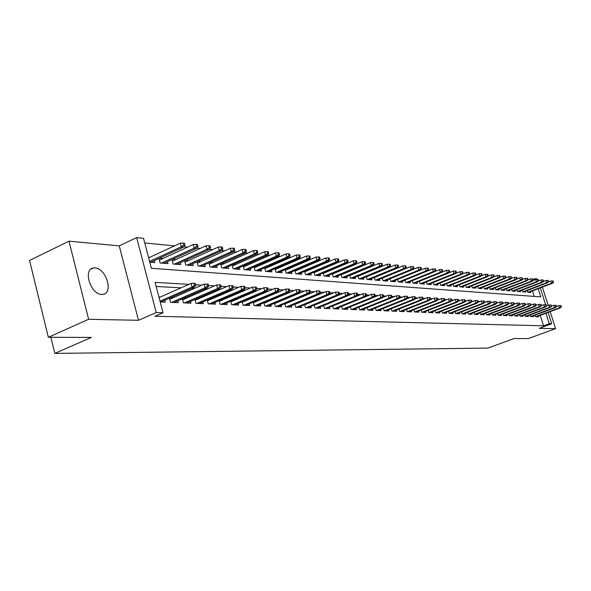 <?xml version="1.0" encoding="UTF-8"?>
<svg xmlns="http://www.w3.org/2000/svg" width="591" height="591" viewBox="0 0 591 591"><rect width="100%" height="100%" fill="white"/><g stroke="black" fill="none" stroke-linecap="round" stroke-linejoin="round"><path stroke-width="0.89" d="M94.966 267.893L93.238 268.004C82.718 269.43 90.77 294.65 101.704 294.414L103.277 294.288C113.686 292.73 105.878 268.011 94.966 267.893M533.082 279.454L534.966 278.723L537.441 278.982L537.995 280.666L538.512 280.718L538.106 279.462L537.596 279.41L535.69 279.469L532.986 280.511M548.086 312.425L551.706 323.779L539.199 328.345L555.599 328.67L528.214 338.591L514.015 338.554L487.819 348.099L54.837 353.403L91.361 337.409L48.351 337.298L29.55 260.454L68.992 241.172L88.613 319.288L138.479 320.292L156.231 312.55L136.647 237.597L143.524 238.306L151.385 268.284L540.743 296.889L538.15 288.733M138.479 320.292L119.249 245.863L68.992 241.172M119.249 245.863L136.647 237.597M405.537 268.683L405.138 268.646M397.839 267.922L397.344 267.878M389.971 267.147L389.388 267.095M381.941 266.356L381.247 266.29M373.726 265.544L372.936 265.47M365.334 264.716L364.433 264.628M356.75 263.874L355.738 263.771M347.973 263.002L346.843 262.892M338.998 262.123L337.742 261.998M329.815 261.215L328.426 261.074M320.411 260.284L318.889 260.136M310.785 259.338L309.123 259.168M300.93 258.363L299.12 258.186M290.831 257.366L288.866 257.174M280.489 256.346L278.361 256.139M269.88 255.297L267.583 255.076M259.013 254.226L256.538 253.982M247.858 253.125L245.199 252.867M236.422 251.995L233.571 251.714M224.683 250.843L221.625 250.54M212.634 249.653L209.362 249.328M200.253 248.427L196.759 248.087M187.539 247.171L183.808 246.809M174.471 245.886L144.743 242.953M555.599 328.67L550.169 311.649M548.145 305.288L542.361 287.137M48.351 337.298L88.613 319.288M535.025 315.188L535.52 316.746L538.519 316.865L538.261 316.052M529.95 314.959L530.452 316.547L533.503 316.665L533.237 315.845M524.786 314.73L525.288 316.348L528.398 316.466L528.132 315.631M519.526 314.493L520.043 316.141L523.205 316.259L522.939 315.417M514.185 314.257L514.709 315.926L517.923 316.052L517.65 315.195M510.196 315.749L534.988 306.478L534.035 306.426L509.265 315.69L512.545 315.845L512.271 314.973M504.699 315.535L529.662 306.175L528.686 306.123L503.739 315.476L507.078 315.624L506.797 314.744M499.1 315.313L524.232 305.872L523.242 305.813L498.11 315.262L501.508 315.409L501.227 314.508M493.404 315.084L518.706 305.554L517.701 305.495L492.384 315.04L495.834 315.18L495.553 314.272M487.597 314.855L513.077 305.237L512.05 305.178L486.548 314.811L490.065 314.959L489.776 314.035M480.04 312.728L480.609 314.582L484.184 314.722L483.896 313.791M475.674 314.39L501.5 304.579L500.437 304.52L474.573 314.346L478.2 314.486L477.905 313.54M467.799 312.181L468.39 314.102L472.098 314.249L471.803 313.282M461.505 311.893L462.103 313.851L465.885 313.998L465.59 313.023M455.092 311.605L455.698 313.599L459.554 313.755L459.251 312.757M448.554 311.309L449.167 313.341L453.098 313.496L452.795 312.484M441.883 311.006L442.511 313.082L446.523 313.237L446.212 312.211M435.087 310.696L435.722 312.809L439.815 312.971L439.497 311.93M428.15 310.386L428.8 312.536L432.974 312.705L432.649 311.642M421.08 310.061L421.738 312.262L425.993 312.425L425.668 311.346M413.863 309.736L414.535 311.974L418.871 312.144L418.546 311.051M406.497 309.396L407.177 311.686L411.609 311.863L411.277 310.74M398.977 309.049L399.671 311.391L404.192 311.568L403.852 310.43M391.301 308.701L392.003 311.088L396.62 311.272L396.28 310.112M383.463 308.339L384.18 310.777L388.893 310.962L388.546 309.787M375.455 307.97L376.186 310.46L381.003 310.652L380.648 309.455M367.27 307.593L368.016 310.142L372.936 310.334L372.581 309.115M358.907 307.209L359.668 309.81L364.699 310.009L364.337 308.768M350.367 306.81L351.135 309.477L356.277 309.677L355.908 308.413M341.628 306.404L342.418 309.13L347.671 309.337L347.301 308.044M335.555 308.857L365.216 296.859L363.642 296.771L362.771 293.786L332.696 306.005L333.494 308.775L338.872 308.99L338.488 307.675M323.55 305.562L324.37 308.421L329.867 308.635L329.483 307.29M314.205 305.126L315.033 308.051L320.662 308.273L320.27 306.899M304.631 304.675L305.481 307.675L311.243 307.904L310.844 306.5M294.835 304.21L295.699 307.29L301.595 307.519L301.188 306.086M284.803 303.737L285.682 306.892L291.725 307.128L291.311 305.673M274.52 303.249L275.428 306.485L281.611 306.729L281.19 305.237M263.992 302.755L264.916 306.072L271.254 306.323L270.826 304.793M253.199 302.237L254.137 305.65L260.638 305.902L260.203 304.343M242.133 301.713L243.093 305.215L249.757 305.473L249.313 303.877M230.785 301.166L231.768 304.764L238.601 305.037L238.151 303.397M219.15 300.605L220.148 304.306L227.158 304.587L226.7 302.91M207.205 300.029L208.224 303.84L215.42 304.121L214.954 302.407M194.941 299.438L195.99 303.353L203.37 303.648L202.898 301.89M182.346 298.824L183.417 302.858L190.996 303.161L190.516 301.358M169.41 298.189L170.504 302.348L178.297 302.658L177.802 300.812M149.737 257.336L148.489 257.233M162.998 258.459L159.452 258.156M175.896 259.552L172.587 259.272M188.463 260.609L185.375 260.35M200.696 261.643L197.83 261.399M212.62 262.655L209.953 262.426M224.24 263.638L221.765 263.423M235.573 264.591L233.282 264.399M246.624 265.529L244.511 265.344M257.403 266.438L255.46 266.275M267.922 267.324L266.142 267.176M278.198 268.196L276.566 268.055M288.223 269.045L286.746 268.92M298.019 269.873L296.682 269.755M307.586 270.678L306.389 270.575M316.939 271.468L315.867 271.38M326.084 272.244L325.131 272.163M335.023 272.998L334.188 272.924M343.763 273.736L343.046 273.677M352.317 274.46L351.711 274.409M360.687 275.17L360.178 275.125M368.88 275.857L368.474 275.827M534.234 296.416L532.484 290.89M149.782 262.175L154.835 262.574L154.295 260.535M158.913 258.407L160.124 262.995L167.955 263.616L167.43 261.628M171.922 259.575L173.104 264.029L180.728 264.635L180.211 262.7M184.584 260.712L185.737 265.034L193.161 265.625L192.651 263.734M196.914 261.813L198.044 266.009L205.276 266.585L204.781 264.746M208.926 262.884L210.034 266.969L217.082 267.531L216.594 265.728M220.635 263.933L221.721 267.9L228.591 268.447L228.111 266.689M232.056 264.945L233.113 268.802L239.813 269.333L239.34 267.627M243.182 265.928L244.223 269.688L250.754 270.205L250.296 268.536M254.049 266.896L255.061 270.552L261.436 271.055L260.978 269.422M264.642 267.826L265.64 271.395L271.86 271.89L271.409 270.286M274.985 268.742L275.96 272.215L282.04 272.695L281.597 271.136M285.084 269.629L286.044 273.012L291.976 273.485L291.54 271.956M294.953 270.501L295.884 273.803L301.683 274.261L301.255 272.761M304.587 271.343L305.503 274.564L311.169 275.014L310.748 273.552M314.006 272.17L314.9 275.31L320.44 275.753L320.026 274.313M323.211 272.976L324.09 276.041L329.505 276.477L329.098 275.066M332.208 273.759L333.073 276.758L338.37 277.179L337.971 275.798M341.007 274.527L341.857 277.46L347.035 277.873L346.644 276.514M349.621 275.28L350.448 278.139L355.516 278.546L355.132 277.216M358.043 276.012L358.863 278.812L363.82 279.203L363.435 277.903M366.287 276.728L367.085 279.469L371.938 279.853L371.562 278.575M374.354 277.43L375.145 280.104L379.895 280.489L379.525 279.233M382.251 278.11L383.027 280.732L387.681 281.102L387.319 279.875M389.994 278.782L390.754 281.353L395.313 281.715L394.951 280.503M397.573 279.44L398.319 281.951L402.781 282.306L402.427 281.117M404.998 280.082L405.729 282.542L410.11 282.89L409.755 281.722M412.274 280.71L412.998 283.119L417.283 283.458L416.936 282.313M419.403 281.323L420.112 283.687L424.316 284.02L423.976 282.89M426.392 281.922L427.094 284.241L431.216 284.567L430.883 283.458M433.247 282.513L433.942 284.788L437.983 285.106L437.65 284.02M439.97 283.089L440.65 285.32L444.617 285.638L444.292 284.559M446.567 283.658L447.232 285.845L451.125 286.155L450.8 285.098M453.038 284.212L453.696 286.362L457.515 286.665L457.19 285.623M459.384 284.759L460.034 286.864L463.78 287.16L463.462 286.14M465.619 285.29L466.255 287.359L469.934 287.654L469.623 286.642M471.736 285.815L472.357 287.847L475.969 288.135L475.666 287.137M477.735 286.332L478.355 288.319L481.901 288.6L481.599 287.625M483.637 286.834L484.243 288.792L487.723 289.065L487.427 288.105M489.422 287.329L490.02 289.25L493.441 289.524L493.145 288.571M495.11 287.81L495.701 289.701L499.063 289.967L498.767 289.036M500.703 288.29L501.279 290.144L504.581 290.41L504.293 289.487M506.192 288.755L506.76 290.58L510.011 290.838L509.723 289.93M511.584 289.213L512.153 291.008L515.337 291.267L515.057 290.366M516.889 289.664L517.443 291.429L520.582 291.681L520.302 290.802M522.104 290.107L522.651 291.843L525.731 292.094L525.458 291.223M527.231 290.543L527.77 292.257L530.799 292.493L530.526 291.636M188.891 284.374L155.078 282.365L163.042 312.742L154.975 316.251L543.557 325.796L540.233 315.328M326.468 295.869L326.062 295.847M316.879 295.345L316.34 295.315M307.061 294.798L306.389 294.761M297.007 294.244L296.187 294.2M286.701 293.675L285.726 293.624M276.137 293.092L275.007 293.033M265.307 292.501L264.007 292.427M254.196 291.888L252.719 291.806M242.798 291.252L241.135 291.164M231.096 290.609L229.242 290.506M219.084 289.945L217.03 289.834M206.747 289.265L204.479 289.139M194.07 288.571L191.573 288.43M181.038 287.847L156.157 286.48M160.213 301.942L165.244 302.141L164.741 300.243M160.346 297.007L158.905 296.948M173.532 297.598L171.013 297.487M186.372 298.167L184.074 298.063M198.864 298.728L196.781 298.632M211.031 299.268L209.155 299.186M222.888 299.8L221.211 299.718M234.442 300.309L232.95 300.243M245.708 300.812L244.386 300.753M256.693 301.299L255.541 301.247M267.405 301.779L266.415 301.735M277.859 302.245L277.024 302.208M288.061 302.695L287.374 302.666M298.027 303.146L297.48 303.117M307.756 303.575L307.342 303.56M474.558 314.346L473.975 312.454M486.548 314.818L485.987 312.994M492.384 315.047L491.83 313.26M498.117 315.276L497.57 313.518M503.746 315.498L503.207 313.769M509.272 315.712L508.74 314.013M50.892 337.306L54.837 353.403M551.706 323.779L549.275 323.713L545.936 313.215M543.557 325.796L549.275 323.713M163.042 312.742L156.231 312.55M540.285 287.92L545.619 304.675M535.254 279.639L534.966 278.723M542.139 305.325L541.29 305.274M536.96 305.015L536.052 304.963M531.693 304.705L530.725 304.646M526.33 304.387L525.303 304.328M520.863 304.062L519.784 303.996M515.3 303.73L514.163 303.663M509.641 303.397L508.43 303.323M503.872 303.057L502.594 302.976M497.991 302.71L496.647 302.629M492.007 302.348L490.589 302.267M485.905 301.986L484.413 301.898M479.685 301.624L478.119 301.528M473.339 301.247L471.692 301.144M466.875 300.863L465.147 300.76M460.278 300.472L458.468 300.361M453.548 300.073L451.65 299.955M446.685 299.667L444.691 299.548M439.682 299.245L437.591 299.127M432.531 298.824L430.344 298.691M425.232 298.389L422.942 298.256M417.778 297.953L415.384 297.805M410.169 297.495L407.664 297.347M402.39 297.037L399.775 296.881M394.441 296.564L391.707 296.401M386.322 296.084L383.463 295.914M378.018 295.589L375.026 295.411M369.523 295.086L366.405 294.902M360.842 294.569L357.577 294.377M351.955 294.045L348.55 293.845M342.861 293.505L339.308 293.291M333.553 292.951L329.844 292.73M324.023 292.39L320.145 292.161M314.264 291.806L310.216 291.57M304.262 291.215L300.036 290.964M294.015 290.609L289.605 290.344M283.503 289.982L278.908 289.716M272.732 289.346L267.93 289.058M261.68 288.689L256.671 288.393M250.34 288.016L245.11 287.706M238.698 287.329L233.238 287.004M226.752 286.62L221.049 286.28M214.474 285.889L208.52 285.534M201.856 285.143L195.643 284.773M194.498 285.327L195.806 285.401L195.266 283.377L193.959 283.303L194.498 285.327L192.06 287.049L194.417 287.182L160.833 301.964M160.013 301.174L192.06 287.049L191.085 283.399L159.068 297.576M193.959 283.303L191.085 283.399M194.417 287.182L195.806 285.401M185.027 245.184L184.488 243.189L183.173 243.049L183.712 245.051L185.027 245.184L183.653 247.008L181.289 246.779L180.321 243.174L148.644 257.846M183.712 245.051L181.289 246.779L149.582 261.399M183.653 247.008L150.602 262.234M180.321 243.174L183.173 243.049M207.411 286.081L208.689 286.155L208.15 284.16L206.872 284.086L207.411 286.081L205.003 287.78L207.293 287.913L173.968 302.489M171.634 302.393L205.003 287.78L204.035 284.182L169.698 299.282M206.872 284.086L204.035 284.182M207.293 287.913L208.689 286.155M219.978 286.82L221.211 286.894L220.679 284.921L219.438 284.847L219.978 286.82L217.591 288.497L219.822 288.622L186.756 302.991M184.481 302.902L217.591 288.497L216.631 284.951L182.612 299.814M219.438 284.847L216.631 284.951M219.822 288.622L221.211 286.894M232.197 287.536L233.401 287.61L232.876 285.667L231.665 285.593L232.197 287.536L229.847 289.191L232.012 289.309L199.211 303.478M196.995 303.397L229.847 289.191L228.887 285.689L195.178 300.324M231.665 285.593L228.887 285.689M232.012 289.309L233.401 287.61M244.098 288.231L245.272 288.305L244.748 286.384L243.573 286.317L244.098 288.231L241.771 289.863L243.884 289.982L211.342 303.959M209.177 303.877L241.771 289.863L240.825 286.413L207.419 300.826M243.573 286.317L240.825 286.413M243.884 289.982L245.272 288.305M197.978 246.484L197.446 244.519L196.168 244.386L196.7 246.358L197.978 246.484L196.604 248.286L194.299 248.057L193.346 244.504L159.371 260.129M196.7 246.358L194.299 248.057L161.454 263.098M196.604 248.286L163.803 263.291M193.346 244.504L196.168 244.386M210.573 247.755L210.049 245.812L208.8 245.679L209.332 247.629L210.573 247.755L209.207 249.528L206.961 249.306L206.015 245.797L172.343 261.17M209.332 247.629L206.961 249.306L174.375 264.125M209.207 249.528L176.657 264.31M206.015 245.797L208.8 245.679M222.837 248.988L222.312 247.068L221.1 246.942L221.625 248.863L222.837 248.988L221.47 250.732L219.291 250.518L218.345 247.06L184.976 262.19M221.625 248.863L219.291 250.518L186.948 265.13M221.47 250.732L189.172 265.307M218.345 247.06L221.1 246.942M234.782 250.185L234.258 248.294L233.076 248.168L233.6 250.067L234.782 250.185L233.415 251.906L231.288 251.7L230.35 248.286L197.283 263.187M233.6 250.067L231.288 251.7L199.197 266.105M233.415 251.906L201.368 266.275M230.35 248.286L233.076 248.168M255.689 288.91L256.834 288.984L256.309 287.093L255.164 287.019L255.689 288.91L253.391 290.521L255.445 290.639L223.154 304.424M221.049 304.343L253.391 290.521L252.446 287.115L219.342 301.321M255.164 287.019L252.446 287.115M255.445 290.639L256.834 288.984M246.41 251.352L245.893 249.483L244.748 249.365L245.265 251.241L246.41 251.352L245.051 253.051L242.975 252.852L242.044 249.476L209.273 264.155M245.265 251.241L242.975 252.852L211.127 267.051M245.051 253.051L213.248 267.221M242.044 249.476L244.748 249.365M266.977 289.575L268.092 289.642L267.568 287.773L266.46 287.706L266.977 289.575L264.709 291.164L266.711 291.274L234.671 304.882M232.618 304.801L264.709 291.164L263.771 287.802L230.963 301.794M266.46 287.706L263.771 287.802M266.711 291.274L268.092 289.642M257.742 252.497L257.233 250.65L256.11 250.532L256.627 252.379L257.742 252.497L256.383 254.167L254.366 253.967L253.443 250.643L220.953 265.1M256.627 252.379L254.366 253.967L222.763 267.982M256.383 254.167L224.824 268.144M253.443 250.643L256.11 250.532M277.984 290.218L279.063 290.284L278.546 288.445L277.467 288.378L277.984 290.218L275.731 291.791L277.689 291.902L245.893 305.325M243.898 305.244L275.731 291.791L274.808 288.467L242.288 302.26M277.467 288.378L274.808 288.467M277.689 291.902L279.063 290.284M268.794 253.605L268.277 251.781L267.191 251.67L267.701 253.495L268.794 253.605L267.435 255.26L265.47 255.061L264.546 251.781L232.344 266.016M267.701 253.495L265.47 255.061L234.102 268.883M267.435 255.26L236.119 269.045M264.546 251.781L267.191 251.67M288.704 290.853L289.76 290.912L289.25 289.095L288.194 289.029L288.704 290.853L286.487 292.397L288.393 292.508L256.841 305.754M254.891 305.68L286.487 292.397L285.564 289.117L253.332 302.718M288.194 289.029L285.564 289.117M288.393 292.508L289.76 290.912M279.558 254.684L279.055 252.889L277.992 252.778L278.494 254.581L279.558 254.684L278.206 256.317L276.293 256.132L275.376 252.882L243.455 266.918M278.494 254.581L276.293 256.132L245.169 269.762M278.206 256.317L247.127 269.917M275.376 252.882L277.992 252.778M299.164 291.466L300.198 291.526L299.689 289.723L298.654 289.664L299.164 291.466L296.97 292.988L298.824 293.099L267.524 306.175M265.625 306.101L296.97 292.988L296.054 289.753L264.103 303.161M298.654 289.664L296.054 289.753M298.824 293.099L300.198 291.526M290.063 255.74L289.56 253.967L288.519 253.857L289.029 255.637L290.063 255.74L288.718 257.351L286.842 257.166L285.941 253.96L254.293 267.797M289.029 255.637L286.842 257.166L255.962 270.619M288.718 257.351L257.875 270.774M285.941 253.96L288.519 253.857M309.366 292.065L310.371 292.124L309.869 290.344L308.864 290.284L309.366 292.065L307.194 293.572L309.012 293.675L277.947 306.589M276.093 306.515L307.194 293.572L306.286 290.373L274.616 303.597M308.864 290.284L306.286 290.373M309.012 293.675L310.371 292.124M300.309 256.775L299.814 255.017L298.795 254.913L299.297 256.671L300.309 256.775L298.965 258.363L297.14 258.178L296.239 255.017L264.871 268.654M299.297 256.671L297.14 258.178L266.489 271.461M298.965 258.363L268.358 271.609M296.239 255.017L298.795 254.913M319.325 292.648L320.3 292.7L319.805 290.949L318.822 290.89L319.325 292.648L317.175 294.133L318.941 294.237L288.12 306.988M286.31 306.914L317.175 294.133L316.266 290.971L284.877 304.025M318.822 290.89L316.266 290.971M318.941 294.237L320.3 292.7M310.312 257.779L309.817 256.043L308.827 255.94L309.322 257.676L310.312 257.779L308.975 259.346L307.187 259.168L306.293 256.043L275.199 269.489M309.322 257.676L307.187 259.168L276.773 272.281M308.975 259.346L278.597 272.421M306.293 256.043L308.827 255.94M329.039 293.217L329.992 293.269L329.497 291.54L328.537 291.481L329.039 293.217L326.912 294.687L328.64 294.783L298.056 307.379M296.29 307.313L326.912 294.687L326.018 291.562L294.894 304.439M328.537 291.481L326.018 291.562M328.64 294.783L329.992 293.269M320.078 258.762L319.583 257.041L318.615 256.945L319.11 258.666L320.078 258.762L318.741 260.306L316.998 260.136L316.111 257.041L285.276 270.309M319.11 258.666L316.998 260.136L286.812 273.079M318.741 260.306L288.6 273.219M316.111 257.041L318.615 256.945M338.525 293.771L339.463 293.83L338.968 292.117L338.03 292.057L338.525 293.771L336.419 295.227L338.111 295.323L307.763 307.763M306.027 307.697L336.419 295.227L335.533 292.139L304.675 304.845M338.03 292.057L335.533 292.139M338.111 295.323L339.463 293.83M329.608 259.715L329.121 258.023L328.175 257.927L328.662 259.626L329.608 259.715L328.278 261.244L326.579 261.082L325.693 258.023L295.123 271.106M328.662 259.626L326.579 261.082L296.623 273.855M328.278 261.244L298.359 273.995M325.693 258.023L328.175 257.927M347.789 294.318L348.705 294.37L348.21 292.678L347.294 292.619L347.789 294.318L345.705 295.751L347.353 295.847L317.241 308.14M315.55 308.074L345.705 295.751L344.826 292.7L314.235 305.237M347.294 292.619L344.826 292.7M347.353 295.847L348.705 294.37M338.924 260.653L338.436 258.976L337.513 258.88L338 260.565L338.924 260.653L337.594 262.168L335.932 261.998L335.06 258.976L304.742 271.89M338 260.565L335.932 261.998L306.204 274.623M337.594 262.168L307.904 274.756M335.06 258.976L337.513 258.88M356.838 294.843L357.732 294.902L357.245 293.225L356.351 293.173L356.838 294.843L354.777 296.268L356.388 296.357L326.505 308.502M324.851 308.436L354.777 296.268L353.898 293.247L323.572 305.628M356.351 293.173L353.898 293.247M356.388 296.357L357.732 294.902M348.018 261.569L347.538 259.914L346.636 259.818L347.116 261.481L348.018 261.569L346.695 263.061L345.07 262.899L344.206 259.914L314.146 272.658M347.116 261.481L345.07 262.899L315.564 275.369M346.695 263.061L317.227 275.495M344.206 259.914L346.636 259.818M365.681 295.367L366.553 295.419L366.065 293.764L365.194 293.705L365.681 295.367L363.642 296.771L333.945 308.798M365.194 293.705L362.771 293.786M365.216 296.859L366.553 295.419M356.905 262.463L356.425 260.823L355.546 260.734L356.026 262.374L356.905 262.463L355.59 263.933L354.002 263.778L353.137 260.823L323.329 273.404M356.026 262.374L354.002 263.778L324.718 276.093M355.59 263.933L326.343 276.226M353.137 260.823L355.546 260.734M374.325 295.869L375.174 295.921L374.694 294.288L373.844 294.237L374.325 295.869L372.308 297.258L373.844 297.347L344.413 309.211M342.832 309.145L372.308 297.258L371.444 294.311L365.26 296.815M373.844 294.237L371.444 294.311M373.844 297.347L375.174 295.921M365.6 263.335L365.12 261.717L364.263 261.628L364.736 263.246L365.6 263.335L364.285 264.79L362.734 264.642L361.877 261.717L332.312 274.135M364.736 263.246L362.734 264.642L333.671 276.81M364.285 264.79L335.26 276.935M361.877 261.717L364.263 261.628M382.776 296.364L383.611 296.416L383.131 294.798L382.296 294.746L382.776 296.364L380.781 297.738L382.281 297.827L353.071 309.551M351.527 309.492L380.781 297.738L379.917 294.828L373.963 297.229M382.296 294.746L379.917 294.828M382.281 297.827L383.611 296.416M374.096 264.192L373.623 262.589L372.781 262.5L373.253 264.103L374.096 264.192L372.788 265.632L371.274 265.477L370.424 262.589L341.103 274.852M373.253 264.103L371.274 265.477L342.418 277.504M372.788 265.632L343.977 277.63M370.424 262.589L372.781 262.5M391.035 296.852L391.855 296.896L391.375 295.301L390.562 295.249L391.035 296.852L389.063 298.211L390.533 298.292L361.537 309.883M360.022 309.824L389.063 298.211L388.206 295.323L382.466 297.628M390.562 295.249L388.206 295.323M390.533 298.292L391.855 296.896M382.407 265.027L381.941 263.438L381.114 263.357L381.587 264.945L382.407 265.027L381.106 266.445L379.621 266.305L378.779 263.446L349.695 275.554M381.587 264.945L379.621 266.305L350.988 278.184M381.106 266.445L352.509 278.309M378.779 263.446L381.114 263.357M399.117 297.325L399.915 297.369L399.45 295.788L398.644 295.744L399.117 297.325L397.167 298.669L398.6 298.75L369.826 310.209M368.348 310.157L397.167 298.669L396.317 295.818L390.784 298.027M398.644 295.744L396.317 295.818M398.6 298.75L399.915 297.369M390.54 265.847L390.067 264.273L389.262 264.192L389.735 265.765L390.54 265.847L389.24 267.25L387.792 267.102L386.95 264.28L358.109 276.233M389.735 265.765L387.792 267.102L359.365 278.849M389.24 267.25L360.85 278.967M386.95 264.28L389.262 264.192M407.029 297.79L407.805 297.834L407.339 296.268L406.556 296.224L407.029 297.79L405.094 299.12L406.497 299.194L377.93 310.534M376.489 310.474L405.094 299.12L404.251 296.298L398.918 298.418M406.556 296.224L404.251 296.298M406.497 299.194L407.805 297.834M398.497 266.644L398.031 265.093L397.241 265.012L397.706 266.563L398.497 266.644L397.204 268.033L395.778 267.893L394.943 265.093L366.339 276.906M397.706 266.563L395.778 267.893L367.565 279.506M397.204 268.033L369.02 279.617M394.943 265.093L397.241 265.012M414.764 298.241L415.532 298.285L415.067 296.741L414.298 296.689L414.764 298.241L412.85 299.556L414.225 299.637L385.871 310.844M384.453 310.792L412.85 299.556L412.016 296.763L406.881 298.802M414.298 296.689L412.016 296.763M414.225 299.637L415.532 298.285M406.276 267.428L405.818 265.891L405.049 265.81L405.507 267.346L406.276 267.428L404.99 268.802L403.601 268.661L402.774 265.898L374.391 277.563M405.507 267.346L403.601 268.661L375.595 280.141M404.99 268.802L377.021 280.26M402.774 265.898L405.049 265.81M422.336 298.691L423.09 298.728L422.624 297.199L421.878 297.155L422.336 298.691L420.445 299.984L421.789 300.065L393.643 311.154M392.254 311.095L420.445 299.984L419.61 297.221L414.668 299.179M421.878 297.155L419.61 297.221M421.789 300.065L423.09 298.728M413.899 268.188L413.441 266.674L412.688 266.593L413.146 268.115L413.899 268.188L412.621 269.548L411.262 269.415L410.435 266.681L382.281 278.206M413.146 268.115L411.262 269.415L383.456 280.769M412.621 269.548L384.852 280.88M410.435 266.681L412.688 266.593M429.753 299.12L430.492 299.164L430.034 297.65L429.295 297.605L429.753 299.12L427.877 300.405L429.199 300.487L401.259 311.45M399.9 311.398L427.877 300.405L427.049 297.672L422.292 299.548M429.295 297.605L427.049 297.672M429.199 300.487L430.492 299.164M421.368 268.942L420.91 267.435L420.171 267.361L420.622 268.868L421.368 268.942L420.09 270.286L418.753 270.153L417.94 267.442L390.008 278.841M420.622 268.868L418.753 270.153L391.153 281.382M420.09 270.286L392.52 281.493M417.94 267.442L420.171 267.361M437.015 299.548L437.739 299.593L437.281 298.086L436.564 298.049L437.015 299.548L435.153 300.819L436.453 300.893L408.713 311.745M407.384 311.693L435.153 300.819L434.341 298.115L429.753 299.918M436.564 298.049L434.341 298.115M436.453 300.893L437.739 299.593M428.674 269.673L428.224 268.188L427.5 268.115L427.95 269.607L428.674 269.673L427.404 271.003L426.096 270.877L425.284 268.196L397.573 279.454M427.95 269.607L426.096 270.877L398.696 281.981M427.404 271.003L400.033 282.092M425.284 268.196L427.5 268.115M444.129 299.969L444.831 300.006L444.38 298.521L443.678 298.477L444.129 299.969L442.29 301.225L443.553 301.299L416.02 312.033M414.712 311.982L442.29 301.225L441.477 298.544L437.059 300.272M443.678 298.477L441.477 298.544M443.553 301.299L444.831 300.006M435.833 270.397L435.39 268.92L434.68 268.853L435.124 270.323L435.833 270.397L434.57 271.712L433.292 271.587L432.486 268.927L427.433 270.974M435.124 270.323L433.292 271.587L406.083 282.572M434.57 271.712L407.398 282.675M432.486 268.927L434.68 268.853M451.103 300.376L451.79 300.413L451.339 298.943L450.652 298.898L451.103 300.376L449.271 301.624L450.512 301.691L423.178 312.314M421.9 312.27L449.271 301.624L448.466 298.972L444.218 300.627M450.652 298.898L448.466 298.972M450.512 301.691L451.79 300.413M442.851 271.099L442.408 269.644L441.713 269.57L442.157 271.033L442.851 271.099L441.588 272.399L440.339 272.281L439.534 269.651L434.658 271.616M442.157 271.033L440.339 272.281L413.323 283.148M441.588 272.399L414.609 283.252M439.534 269.651L441.713 269.57M457.929 300.775L458.601 300.812L458.158 299.356L457.486 299.319L457.929 300.775L456.119 302.008L457.338 302.075L430.196 312.595M428.94 312.543L456.119 302.008L455.314 299.386L451.236 300.974M457.486 299.319L455.314 299.386M457.338 302.075L458.601 300.812M449.729 271.794L449.286 270.346L448.606 270.279L449.042 271.727L449.729 271.794L448.473 273.079L447.247 272.961L446.449 270.353L441.736 272.252M449.042 271.727L447.247 272.961L420.423 283.71M448.473 273.079L421.686 283.813M446.449 270.353L448.606 270.279M464.622 301.166L465.28 301.203L464.844 299.763L464.179 299.726L464.622 301.166L462.827 302.393L464.024 302.459L437.074 312.868M435.848 312.816L462.827 302.393L462.029 299.792L458.106 301.314M464.179 299.726L462.029 299.792M464.024 302.459L465.28 301.203M456.466 272.473L456.023 271.04L455.358 270.974L455.794 272.407L456.466 272.473L455.218 273.744L454.014 273.626L453.223 271.047L448.68 272.872M455.794 272.407L454.014 273.626L427.382 284.264M455.218 273.744L428.623 284.36M453.223 271.047L455.358 270.974M471.182 301.55L471.832 301.587L471.389 300.162L470.739 300.125L471.182 301.55L469.402 302.762L470.576 302.828L443.819 313.134M442.615 313.082L469.402 302.762L468.611 300.191L464.836 301.646M470.739 300.125L468.611 300.191M470.576 302.828L471.832 301.587M463.071 273.138L462.635 271.72L461.985 271.653L462.421 273.072L463.071 273.138L461.83 274.394L460.648 274.276L459.864 271.727L455.476 273.478M462.421 273.072L460.648 274.276L434.208 284.81M461.83 274.394L435.419 284.906M459.864 271.727L461.985 271.653M477.617 301.927L478.252 301.964L477.816 300.553L477.181 300.516L477.617 301.927L475.851 303.124L477.003 303.19L450.438 313.393M449.256 313.348L475.851 303.124L475.068 300.583L471.441 301.979M477.181 300.516L475.068 300.583M477.003 303.19L478.252 301.964M469.55 273.788L469.121 272.385L468.478 272.318L468.907 273.722L469.55 273.788L468.316 275.037L467.156 274.918L466.38 272.392L462.14 274.076M468.907 273.722L467.156 274.918L440.901 285.342M468.316 275.037L442.09 285.438M466.38 272.392L468.478 272.318M483.926 302.296L484.546 302.333L484.11 300.937L483.49 300.9L483.926 302.296L482.175 303.486L483.305 303.552L456.924 313.651M455.764 313.599L482.175 303.486L481.399 300.959L477.912 302.304M483.49 300.9L481.399 300.959M483.305 303.552L484.546 302.333M475.903 274.423L475.474 273.035L474.846 272.968L475.275 274.364L475.903 274.423L474.676 275.657L473.539 275.546L472.763 273.042L468.678 274.667M475.275 274.364L473.539 275.546L447.461 285.859M474.676 275.657L448.628 285.955M472.763 273.042L474.846 272.968M490.109 302.666L490.722 302.695L490.294 301.314L489.68 301.277L490.109 302.666L488.38 303.84L489.488 303.9L463.292 313.902M462.155 313.851L488.38 303.84L487.605 301.336L484.258 302.622M489.68 301.277L487.605 301.336M489.488 303.9L490.722 302.695M482.138 275.051L481.709 273.677L481.096 273.611L481.517 274.992L482.138 275.051L480.911 276.27L479.796 276.167L479.028 273.685L475.09 275.243M481.517 274.992L479.796 276.167L453.903 286.376M480.911 276.27L455.048 286.465M479.028 273.685L481.096 273.611M496.181 303.02L496.78 303.057L496.351 301.676L495.753 301.639L496.181 303.02L494.468 304.18L495.553 304.247L469.542 314.146M468.427 314.102L494.468 304.18L493.699 301.705L490.478 302.932M495.753 301.639L493.699 301.705M495.553 304.247L496.78 303.057M488.255 275.665L487.826 274.305L487.22 274.239L487.649 275.605L488.255 275.665L487.036 276.876L485.942 276.765L485.181 274.313L481.377 275.812M487.649 275.605L485.942 276.765L460.226 286.879M487.036 276.876L461.349 286.967M485.181 274.313L487.22 274.239M502.136 303.368L502.727 303.405L502.306 302.038L501.715 302.008L502.136 303.368L500.437 304.52L499.676 302.067L496.588 303.242M501.715 302.008L499.676 302.067M501.5 304.579L502.727 303.405M494.253 276.27L493.832 274.918L493.241 274.859L493.662 276.211L494.253 276.27L493.042 277.467L491.971 277.364L491.21 274.926L487.545 276.366M493.662 276.211L491.971 277.364L466.432 287.374M493.042 277.467L467.533 287.462M491.21 274.926L493.241 274.859M507.987 303.708L508.563 303.744L508.142 302.393L507.558 302.363L507.987 303.708L506.295 304.853L507.344 304.912L481.687 314.626M480.616 314.582L506.295 304.853L505.541 302.422L502.579 303.545M507.558 302.363L505.541 302.422M507.344 304.912L508.563 303.744M500.149 276.861L499.727 275.524L499.144 275.465L499.565 276.802L500.149 276.861L498.937 278.051L497.888 277.947L497.134 275.532L493.603 276.92M499.565 276.802L497.888 277.947L472.519 287.854M498.937 278.051L473.605 287.943M497.134 275.532L499.144 275.465M513.719 304.047L514.288 304.084L513.867 302.747L513.298 302.71L513.719 304.047L512.05 305.178L511.296 302.769L508.459 303.848M513.298 302.71L511.296 302.769M513.077 305.237L514.288 304.084M505.926 277.445L505.512 276.115L504.936 276.056L505.357 277.386L505.926 277.445L504.729 278.62L503.695 278.516L502.941 276.13L499.543 277.46M505.357 277.386L503.695 278.516L478.496 288.334M504.729 278.62L479.567 288.415M502.941 276.13L504.936 276.056M519.356 304.38L519.91 304.409L519.496 303.087L518.935 303.05L519.356 304.38L517.701 305.495L516.948 303.109L514.229 304.143M518.935 303.05L516.948 303.109M518.706 305.554L519.91 304.409M511.607 278.014L511.193 276.699L510.631 276.64L511.045 277.955L511.607 278.014L510.41 279.181L509.39 279.078L508.652 276.706L505.371 277.984M511.045 277.955L509.39 279.078L484.369 288.8M510.41 279.181L485.418 288.881M508.652 276.706L510.631 276.64M524.882 304.705L525.436 304.734L525.022 303.419L524.468 303.39L524.882 304.705L523.242 305.813L522.496 303.449L519.888 304.431M524.468 303.39L522.496 303.449M524.232 305.872L525.436 304.734L527.948 303.774L528.686 306.123L530.858 305.052L530.445 303.752L529.905 303.715L530.319 305.022M517.177 278.575L516.77 277.268L516.216 277.216L516.63 278.516L517.177 278.575L515.987 279.728L514.99 279.632L514.251 277.282L511.097 278.509M516.63 278.516L514.99 279.632L490.138 289.258M515.987 279.728L491.165 289.339M514.251 277.282L516.216 277.216M529.905 303.715L527.948 303.774M529.662 306.175L530.858 305.052M522.658 279.122L522.245 277.829L521.705 277.777L522.112 279.07L522.658 279.122L521.469 280.267L520.494 280.171L519.755 277.844L516.719 279.018M522.112 279.07L520.494 280.171L495.805 289.708M521.469 280.267L496.809 289.789M519.755 277.844L521.705 277.777M535.653 305.333L536.177 305.362L535.771 304.077L535.247 304.04L535.653 305.333L534.035 306.426L533.304 304.099L530.844 305.022M535.247 304.04L533.304 304.099M534.988 306.478L536.177 305.362M528.036 279.661L527.63 278.383L527.091 278.331L527.497 279.609L528.036 279.661L526.854 280.799L525.894 280.703L525.163 278.398L522.237 279.528M527.497 279.609L525.894 280.703L501.367 290.151M526.854 280.799L502.357 290.233M525.163 278.398L527.091 278.331M540.891 305.643L541.415 305.673L541.009 304.395L540.484 304.365L540.891 305.643L539.295 306.722L540.226 306.773L515.596 315.963M514.702 315.897L539.295 306.722L538.564 304.417L536.163 305.318M540.484 304.365L538.564 304.417M540.226 306.773L541.415 305.673M533.318 280.193L532.912 278.93L532.388 278.871L532.794 280.141L533.318 280.193L532.144 281.316L531.198 281.227L530.474 278.937L527.66 280.023M532.794 280.141L531.198 281.227L506.834 290.587M532.144 281.316L507.809 290.669M530.474 278.937L532.388 278.871M546.04 305.946L546.549 305.975L546.15 304.705L545.641 304.675L546.04 305.946L544.451 307.017L545.375 307.069L520.907 316.17M520.036 316.104L544.451 307.017L543.727 304.734L541.393 305.606M545.641 304.675L543.727 304.734M545.375 307.069L546.549 305.975M538.512 280.718L537.345 281.826L536.414 281.737L512.212 291.016M537.995 280.666L536.414 281.737L535.69 279.469M537.345 281.826L513.173 291.09M551.1 306.241L551.602 306.271L551.204 305.015L550.701 304.986L551.1 306.241L549.527 307.305L550.428 307.35L526.13 316.377M525.281 316.311L549.527 307.305L548.803 305.037L546.527 305.887M550.701 304.986L548.803 305.037M550.428 307.35L551.602 306.271M543.609 281.227L543.21 279.986L542.708 279.935L543.107 281.183L543.609 281.227L542.449 282.335L541.533 282.239L540.817 279.994L538.216 280.991M543.107 281.183L541.533 282.239L517.494 291.437M542.449 282.335L518.433 291.511M540.817 279.994L542.708 279.935M556.079 306.53L556.567 306.559L556.168 305.318L555.68 305.288L556.079 306.53L554.513 307.586L555.4 307.638L531.257 316.577M530.437 316.51L554.513 307.586L553.797 305.34L551.573 306.168M555.68 305.288L553.797 305.34M555.4 307.638L556.567 306.559M548.625 281.737L548.234 280.496L547.731 280.444L548.13 281.685L548.625 281.737L547.473 282.823L546.572 282.734L545.862 280.511L543.365 281.464M548.13 281.685L546.572 282.734L522.688 291.851M547.473 282.823L523.611 291.924M545.862 280.511L547.731 280.444M560.962 306.818L561.45 306.847L561.051 305.613L560.571 305.584L560.962 306.818L559.418 307.859L560.29 307.911L536.303 316.776M535.505 316.702L559.418 307.859L558.702 305.636L556.53 306.441M560.571 305.584L558.702 305.636M560.29 307.911L561.45 306.847M553.56 282.232L553.161 281.006L552.674 280.954L553.065 282.18L553.56 282.232L552.408 283.311L551.521 283.222L550.819 281.013L548.418 281.929M553.065 282.18L551.521 283.222L527.793 292.257M552.408 283.311L528.701 292.331M550.819 281.013L552.674 280.954M93.238 268.004L90.97 269.068"/></g></svg>
